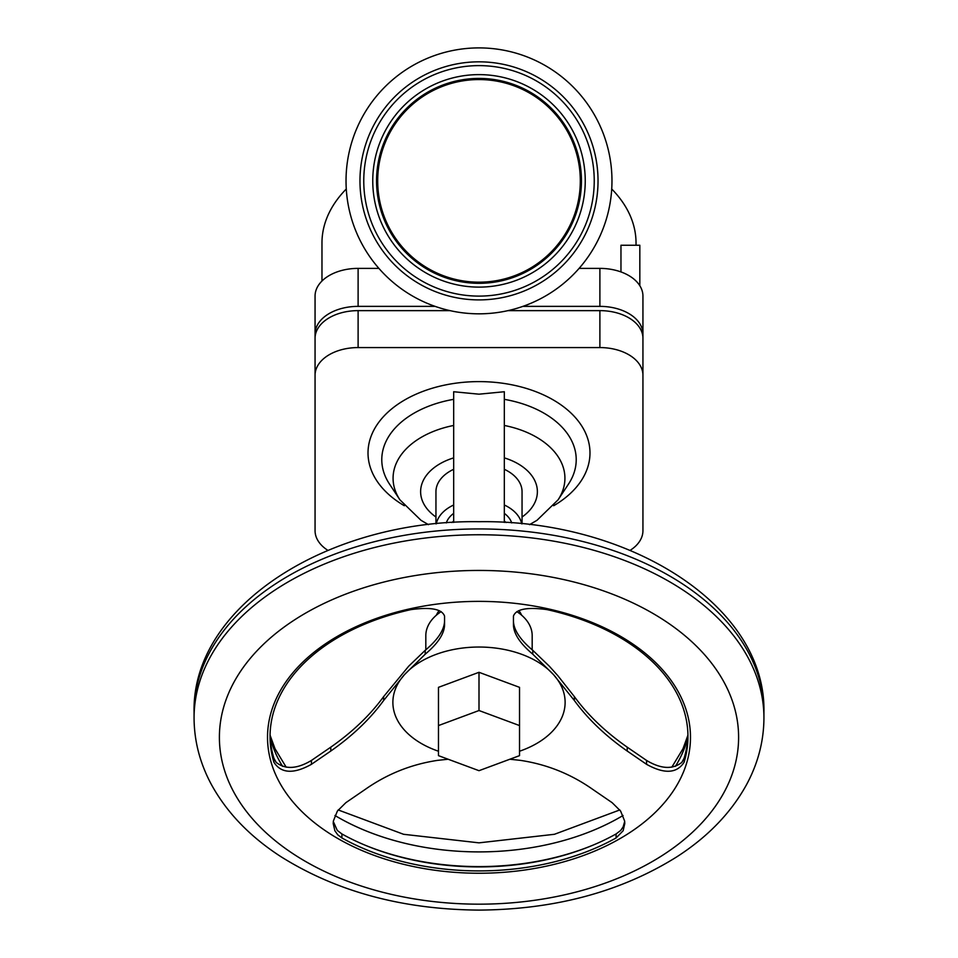 <?xml version="1.0" encoding="UTF-8"?>
<svg xmlns="http://www.w3.org/2000/svg" width="958" height="958" viewBox="0 0 958 958"><rect width="100%" height="100%" fill="white"/><g stroke="black" fill="none" stroke-linecap="round" stroke-linejoin="round"><path stroke-width="1.44" d="M321.972 281.017L321.972 242.949A157.028 100.937 0 0 1 346.281 189.001M479 313.829A132.97 132.97 0 0 1 346.03 180.87A132.97 132.97 0 0 1 479 47.9A132.97 132.97 0 0 1 611.97 180.87A132.97 132.97 0 0 1 479 313.829M479 65.623A115.235 115.235 0 0 1 594.235 180.87A115.235 115.235 0 0 1 479 296.106A115.235 115.235 0 0 1 363.765 180.87A115.235 115.235 0 0 1 479 65.623M479 287.113A106.242 106.242 0 0 1 372.758 180.87A106.242 106.242 0 0 1 479 74.616A106.242 106.242 0 0 1 585.242 180.87A106.242 106.242 0 0 1 479 287.113M479 79.562A101.308 101.308 0 0 1 580.308 180.87A101.308 101.308 0 0 1 479 282.179A101.308 101.308 0 0 1 377.691 180.87A101.308 101.308 0 0 1 479 79.562M479 78.424A102.446 102.446 0 0 1 581.446 180.87A102.446 102.446 0 0 1 479 283.317A102.446 102.446 0 0 1 376.554 180.87A102.446 102.446 0 0 1 479 78.424M620.964 271.916L620.964 245.248L639.824 245.248L639.824 285.724M507.991 310.631L599.888 310.631A43.05 27.674 0 0 1 642.938 338.306L642.938 334.043A43.05 27.674 180 0 0 599.888 306.368L522.936 306.368M435.064 306.368L358.112 306.368A43.05 27.674 180 0 0 315.062 334.043L315.062 338.306A43.05 27.674 0 0 1 358.112 310.631L450.009 310.631M315.062 334.043L315.062 296.058A43.05 27.674 0 0 1 358.112 268.384L378.889 268.384M579.111 268.384L599.888 268.384A43.05 27.674 0 0 1 642.938 296.058L642.938 334.043M642.938 338.306L642.938 375.249A43.05 27.674 180 0 0 599.888 347.574L358.112 347.574A43.05 27.674 180 0 0 315.062 375.249L315.062 530.66A43.05 27.674 180 0 0 327.875 550.359M630.125 550.359A43.05 27.674 180 0 0 642.938 530.66L642.938 375.249M453.673 522.445L453.673 391.738L479 394.181L504.327 391.738L504.327 522.445M453.673 513.356A33.434 21.495 180 0 0 446.284 522.936M511.716 522.936A33.434 21.495 180 0 0 504.327 513.356M521.703 523.822A43.05 27.674 180 0 0 504.327 504.998M453.673 504.998A43.05 27.674 180 0 0 436.297 523.822M453.673 521.116A33.434 21.495 180 0 0 451.913 522.553M506.087 522.553A33.434 21.495 180 0 0 504.327 521.116M521.607 615.18A44.319 28.489 180 0 0 518.889 610.605M439.111 610.605A44.319 28.489 180 0 0 436.393 615.18M441.171 611.611A53.181 34.189 180 0 0 425.819 635.645L425.819 649.811M532.181 649.811L532.181 635.645A53.181 34.189 180 0 0 516.829 611.611M627.203 751.036C605.384 735.756 587.769 718.919 574.369 700.502L553.58 674.707L532.792 654.206C519.847 643.297 513.404 633.358 513.44 624.388L513.44 616.102C516.027 609.06 527.211 606.893 547.018 609.611A208.952 134.312 0 0 1 659.954 669.45A208.952 134.312 0 0 1 687.952 736.594A208.952 134.312 0 0 1 684.108 762.233C676.875 773.513 664.361 774.22 646.578 764.328L627.203 751.036L627.203 747.156C605.384 731.876 587.769 715.027 574.369 696.622L557.831 675.677L549.317 666.205L532.792 650.326C519.847 639.417 513.404 629.478 513.44 620.509M519.523 751.228A86.112 55.348 180 0 0 553.58 674.707A86.112 55.348 180 0 0 479 647.033A86.112 55.348 180 0 0 404.42 674.707A86.112 55.348 180 0 0 438.477 751.228M509.86 759.227L520.577 760.389C546.922 764.388 570.98 774.064 592.763 789.392L612.138 802.672L620.604 811.043L624.64 821.054L624.796 823.497L623.119 830.778L616.09 837.963A208.952 134.312 0 0 1 479 870.906A208.952 134.312 0 0 1 341.91 837.963L337.779 834.825L334.881 830.778L333.204 823.497L333.36 821.066L337.396 811.043L345.862 802.672L365.238 789.392C387.02 774.064 411.078 764.388 437.423 760.389L448.14 759.227M479 601.373A211.478 135.94 180 0 0 267.522 737.301A211.478 135.94 180 0 0 479 873.241A211.478 135.94 180 0 0 690.479 737.301A211.478 135.94 180 0 0 479 601.373M425.208 654.206L404.42 674.707L383.631 700.502C370.231 718.907 352.616 735.756 330.797 751.036L311.422 764.328C293.639 774.22 281.125 773.513 273.892 762.233A208.952 134.312 0 0 1 270.048 736.594A208.952 134.312 0 0 1 298.046 669.45A208.952 134.312 0 0 1 410.982 609.611C430.789 606.893 441.973 609.06 444.56 616.102L444.56 624.388C444.596 633.358 438.153 643.297 425.208 654.206L425.208 650.326L408.683 666.205L383.631 696.622C370.231 715.027 352.616 731.876 330.797 747.156L330.797 751.036M627.203 747.156L646.578 760.448C660.876 769.011 672.624 769.657 681.809 762.4L684.108 758.233A208.952 134.312 180 0 0 687.928 734.594M333.312 821.545L337.276 830.418L341.91 833.951A208.952 134.312 180 0 0 479 866.906A208.952 134.312 180 0 0 616.09 833.951L620.724 830.418L623.119 826.898L624.688 821.545M311.422 764.328L311.422 760.448C297.148 769.011 285.4 769.657 276.191 762.4L273.892 758.233L273.892 762.233M311.422 760.448L330.797 747.156M444.56 620.509C444.596 629.478 438.153 639.417 425.208 650.326M479 710.525L438.477 725.565L438.477 687.341L479 672.3L519.523 687.341L519.523 725.565L479 710.525L479 672.3M438.477 725.565L438.477 755.646L479 770.687L519.523 755.646L519.523 725.565M270.072 734.594A208.952 134.312 180 0 0 273.892 758.233M522.05 523.858L522.05 491.682A43.05 27.674 180 0 0 504.327 469.3M453.673 469.3A43.05 27.674 180 0 0 435.95 491.682L435.95 523.858M315.062 375.249L315.062 338.306M611.719 189.001A157.028 100.937 0 0 1 636.028 242.949L636.028 245.248M479 299.902A119.032 119.032 0 0 1 359.969 180.87A119.032 119.032 0 0 1 479 61.827A119.032 119.032 0 0 1 598.031 180.87A119.032 119.032 0 0 1 479 299.902M358.112 268.384L358.112 306.368M599.888 306.368L599.888 268.384M553.664 505.74A110.984 71.347 180 0 0 589.984 452.954A110.984 71.347 180 0 0 479 381.607A110.984 71.347 180 0 0 375.476 427.232A110.984 71.347 180 0 0 404.336 505.74M479 570.441A259.606 166.872 180 0 0 219.394 737.301A259.606 166.872 180 0 0 479 904.172A259.606 166.872 180 0 0 738.606 737.301A259.606 166.872 180 0 0 479 570.441M763.933 712.081A284.933 183.146 180 0 0 479 528.936A284.933 183.146 180 0 0 194.067 712.081C191.828 605.097 329.78 519.487 479 521.703C628.22 519.487 766.172 605.097 763.933 712.081L763.933 717.901A284.933 183.146 180 0 0 479 534.756A284.933 183.146 180 0 0 194.067 717.901L194.067 712.081M334.941 815.486A211.478 135.94 180 0 0 479 851.901A211.478 135.94 180 0 0 623.059 815.486M675.414 766.352A211.478 135.94 180 0 0 687.808 737.504M364.651 845.004A211.478 135.94 180 0 0 479 866.595A211.478 135.94 180 0 0 593.349 845.004M532.792 654.206L532.792 650.326M574.369 696.622L574.369 700.502M646.578 760.448L646.578 764.328M383.631 700.502L383.631 696.622M341.91 837.963L341.91 833.951M616.09 833.951L616.09 837.963M684.108 762.233L684.108 758.233M504.327 425.46A85.921 55.229 180 0 1 558.071 499.848L568.465 484.125A97.213 62.486 180 0 0 504.327 399.342M522.05 517.021A58.378 37.518 180 0 0 504.327 457.876M453.673 457.876A58.378 37.518 180 0 0 435.95 517.021M453.673 425.46A85.921 55.229 180 0 0 399.929 499.848L389.535 484.125A97.213 62.486 180 0 1 453.673 399.342M358.112 310.631L358.112 347.574M599.888 347.574L599.888 310.631M270.192 737.504A211.478 135.94 180 0 0 282.586 766.352M763.933 717.901C763.825 741.133 758.018 763.394 746.521 784.686C731.086 812.707 707.962 836.693 677.126 856.644C621.263 891.694 555.233 909.513 479 910.1C402.767 909.513 336.737 891.694 280.874 856.644C250.038 836.693 226.914 812.707 211.478 784.686C199.982 763.394 194.175 741.133 194.067 717.901M338.186 809.941L403.558 834.286L479 842.848L554.442 834.286L619.814 809.941M558.071 499.848L536.983 520.314L529.475 524.673M399.929 499.848L421.017 520.314L428.525 524.673M671.809 767.19L683.006 748.701L687.904 735.241M270.096 735.241L275.03 748.773L286.191 767.19"/></g></svg>
